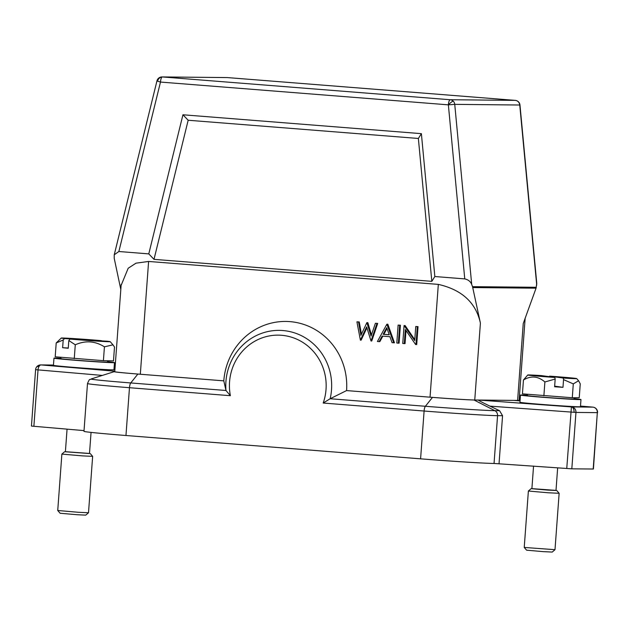 <?xml version="1.0" encoding="UTF-8"?>
<svg xmlns="http://www.w3.org/2000/svg" width="629" height="629" viewBox="0 0 629 629"><rect width="100%" height="100%" fill="white"/><g stroke="black" fill="none" stroke-linecap="round" stroke-linejoin="round"><path stroke-width="0.94" d="M84.034 430.613L31.45 426.077L35.594 369.679L102.33 375.419M592.895 407.128A5.142 2.697 94.9 0 0 592.856 407.128A5.142 2.697 94.9 0 0 592.801 407.12A5.142 4.922 90.6 0 1 597.33 412.64L593.406 469.022L571.816 468.825L494.048 463.463A59.126 1.124 -175.8 0 1 420.589 458.832L125.965 435.504A59.126 1.124 -175.8 0 1 83.979 431.337L87.494 383.541A59.126 1.124 4.2 0 0 129.472 387.708L230.379 395.696L225.976 390.491L130.753 382.951A55.895 1.061 -175.8 0 1 91.134 378.973C89.365 380.624 90.246 377.18 87.494 383.541M513.869 400.39L518.343 400.429A33.423 0.637 4.2 0 0 519.719 400.319A33.423 0.637 4.2 0 0 519.137 400.186M592.856 407.128L580.496 406.075L592.801 407.12A5.142 4.804 -82.9 0 1 593.053 407.144A5.142 5.142 0 0 0 592.856 407.128M499.575 410.706L494.826 410.658A55.895 1.061 -175.8 0 1 425.377 406.279A5.142 1.478 94.5 0 0 424.103 411.028A59.126 1.124 4.2 0 0 497.563 415.667L502.563 415.714L499.575 410.706L489.928 406.137L575.96 412.427A5.142 4.922 -89.4 0 0 571.423 406.916L566.753 468.526M502.563 415.714L499.049 463.518M420.589 458.832L424.103 411.028L323.196 403.04L330.154 398.739L346.563 390.578L432.493 397.379A33.423 0.637 4.2 0 0 474.014 399.997L478.567 400.044C477.639 399.989 481.429 402.025 489.928 406.137M114.777 371.621A33.423 0.637 4.2 0 0 114.179 371.668A33.423 0.637 4.2 0 0 137.869 374.051L223.798 380.852A64.268 61.563 90.6 0 1 289.89 321.623A64.268 61.563 90.6 0 1 346.563 390.578M525.152 318.274L519.122 400.335A35.995 0.684 -175.8 0 1 517.604 400.421L523.249 323.518L536.065 288.176L536.749 283.16M513.83 400.39L520.041 400.917L513.791 400.39L478.567 400.044L571.423 406.916A5.142 3.011 93.4 0 1 574.049 412.341M536.317 287.288L472.528 286.659L480.407 323.102C475.941 302.683 461.914 289.78 438.327 284.387L148.609 261.452L136.013 263.166L128.19 268.245L121.106 285.432M580.976 399.533L580.449 406.711A30.334 0.574 -175.8 0 1 554.495 405.383A30.334 0.574 -175.8 0 1 521.174 402.521A30.334 0.574 -175.8 0 1 519.939 402.269L520.466 395.091A30.334 0.574 4.2 0 0 521.7 395.35A30.334 0.574 4.2 0 0 555.022 398.204A30.334 0.574 4.2 0 0 580.976 399.533A30.334 0.574 4.2 0 0 579.741 399.281A30.334 0.574 4.2 0 0 574.01 398.652M223.798 380.852L225.976 390.491A55.281 52.946 -89.4 0 1 225.929 381.473A55.281 52.946 -89.4 0 1 282.72 330.524A55.281 52.946 -89.4 0 1 331.514 389.831A55.281 52.946 -89.4 0 1 330.154 398.739L425.377 406.279L432.493 397.379M148.609 261.452L140.322 374.247A35.995 0.684 -175.8 0 1 114.769 371.708L121.177 284.512M120.807 289.45L114.211 258.291L114.234 254.784L118.865 251.514L148.782 253.888L154.003 259.352L431.824 281.344L434.843 276.532L464.76 278.899C468.267 279.669 470.586 281.54 471.711 284.505L454.743 104.359A5.142 4.922 -89.4 0 0 450.222 99.736A5.142 1.478 94.5 0 0 448.367 104.846L454.743 104.359L519.971 105.019L536.796 283.64M472.528 286.659L471.711 284.505M480.407 323.102L474.753 400.005A35.995 0.684 -175.8 0 1 430.039 397.182L438.327 284.387M414.786 339.644L405.131 325.594L404.07 325.563L402.757 343.505L405.037 343.638L405.996 330.508M404.298 343.631L405.328 329.533L415.627 344.527L416.712 344.558L418.033 326.616L415.753 326.482L414.715 340.611L404.07 325.563M398.346 343.159L399.085 343.167L400.406 325.217L398.126 325.091L396.805 343.033L398.346 343.159L399.667 325.209L398.126 325.091M393.723 342.789L394.462 342.797L387.841 324.226L386.882 324.202L377.416 341.5L379.098 341.633L382.133 336.09L389.925 336.704L392.04 342.656L393.723 342.789L386.882 324.202M382.849 336.145L379.837 341.641L379.098 341.633M366.919 327.811L361.132 340.163L360.393 340.155L366.636 326.844L371.016 340.997L376.968 323.416L375.395 323.29L371.055 336.09L366.88 322.614L360.912 335.383L358.514 321.954L356.918 321.828L360.393 340.155M375.395 323.29L377.707 323.424L371.755 340.997L371.016 340.997M366.88 322.614L367.839 322.646L371.448 334.927M356.918 321.828L359.253 321.962L361.447 334.243M405.131 325.594L404.392 325.586M418.033 326.616L415.753 326.482M415.973 344.55L417.294 326.608M400.406 325.217L399.667 325.209M387.841 324.226L387.102 324.218M383.108 334.313L386.725 327.709L389.249 334.801L383.108 334.313L383.847 334.321L387.016 328.527M389.225 334.746L383.847 334.321M359.253 321.962L358.514 321.954M367.839 322.646L367.1 322.638M377.707 323.424L376.968 323.416M162.078 77.021A5.142 4.497 110.9 0 0 157.541 81.165L160.481 82.061A5.142 1.478 -85.5 0 1 162.078 77.021A5.142 1.478 -85.5 0 1 162.337 76.942A5.142 4.922 -89.4 0 0 162.015 76.935L227.022 77.564A5.142 4.922 90.6 0 1 227.344 77.579A5.142 1.478 -85.5 0 1 227.376 77.579L227.376 77.579A5.142 1.478 -85.5 0 1 227.407 77.587M227.022 77.564A5.142 5.142 0 0 1 227.376 77.579L515.261 100.373A5.142 1.478 94.5 0 0 515.23 100.373A5.142 4.922 90.6 0 1 519.751 104.996L536.726 285.141M434.843 276.532L421.383 133.655L182.945 114.777L148.782 253.888M154.003 259.352L188.173 120.249L418.364 138.466L431.824 281.344M418.364 138.466L421.383 133.655M188.173 120.249L182.945 114.777M40.767 364.914L53.465 365.04L41.097 364.93A5.142 4.922 -89.4 0 0 40.767 364.914L40.767 364.914A5.142 5.142 0 0 0 36.333 367.367A5.142 3.027 31.5 0 1 39.077 366.345A5.142 2.697 -85.1 0 1 41.097 364.93L114.808 371.212M114.478 362.603L113.951 369.781A30.334 0.574 -175.8 0 1 103.187 369.435A30.334 0.574 -175.8 0 1 70.92 367.147A30.334 0.574 -175.8 0 1 53.441 365.339L53.976 358.16A30.334 0.574 4.2 0 0 71.447 359.969A30.334 0.574 4.2 0 0 103.714 362.257A30.334 0.574 4.2 0 0 114.478 362.603A30.334 0.574 4.2 0 0 107.512 361.722M60.989 358.302A30.334 0.574 4.2 0 0 53.976 358.16M108.078 360.771L107.3 362.076A23.139 0.44 -175.8 0 1 92.023 361.368A23.139 0.44 -175.8 0 1 66.572 359.371A23.139 0.44 -175.8 0 1 61.155 358.687L60.588 357.319M70.11 339.086A24.555 0.464 4.2 0 0 96.347 341.075A24.555 0.464 4.2 0 0 110.217 341.665A24.555 0.464 4.2 0 0 106.969 341.201L70.11 339.086L68.813 340.541L75.276 344.786C85.402 340.297 95.121 340.981 104.43 346.823L112.961 344.841L114.502 347.035L113.487 360.881L103.408 360.676L55.195 356.8L56.209 342.954L63.199 339.998L64.496 338.544L101.513 340.887M68.813 340.541L68.246 348.246L62.633 347.711L63.199 339.998M75.276 344.786L74.261 358.632M62.633 347.711L68.262 348.034M101.355 340.659A24.555 0.464 4.2 0 0 75.543 338.701A24.555 0.464 4.2 0 0 61.249 338.064L56.209 342.954M61.249 338.064A24.555 0.464 4.2 0 0 64.496 338.544M104.43 346.823L103.408 360.676M527.487 395.24A30.334 0.574 4.2 0 0 520.466 395.091M574.56 397.725L573.797 399.014A23.139 0.44 -175.8 0 1 557.239 398.212A23.139 0.44 -175.8 0 1 527.645 395.625L527.094 394.281M549.392 376.708L549.604 376.15L563.214 378.029L563.545 379.609L573.294 383.887L578.57 380.749L580.253 383.847L579.238 397.701L572.28 397.74L522.432 393.848L523.454 380.002C531.002 375.489 538.149 376.142 544.895 381.968L543.881 395.814M563.545 379.609L562.979 387.322L554.613 386.756L555.179 379.043L544.895 381.968M573.294 383.887L572.28 397.74M562.979 387.322L554.652 386.167M555.179 379.043L554.857 377.463L541.239 375.576A24.555 0.464 4.2 0 0 527.747 375.002A24.555 0.464 4.2 0 0 554.857 377.463M527.747 375.002L523.454 380.002M563.214 378.029A24.555 0.464 4.2 0 0 576.707 378.595A24.555 0.464 4.2 0 0 549.604 376.15M557.656 467.85L555.997 490.486L547.348 490.07L531.89 488.717L533.557 466.065M531.898 488.631L556.005 490.4M548.103 492.766L559.142 493.293L554.998 549.691L524.232 547.434L528.376 491.029L548.103 492.766M554.998 549.691L552.246 552.065L543.047 551.625L526.607 550.186L524.232 547.434M91.056 432.398L89.499 453.548L65.4 451.779L67.059 429.167M65.408 451.701L89.507 453.47M64.63 451.724L61.878 454.099L82.525 455.891L92.644 456.363L90.269 453.603M92.644 456.363L88.5 512.761L78.248 512.281L57.734 510.496L61.878 454.099M88.5 512.761L85.748 515.135L77.202 514.734L60.117 513.256L57.742 510.504M518.343 400.429L519.145 400.838M571.816 468.825L575.96 412.427L597.33 412.64L593.194 469.037M494.048 463.463L497.563 415.667A5.142 4.922 -89.4 0 0 494.826 410.658L474.014 399.997M125.965 435.504L129.472 387.708A5.142 1.478 -85.5 0 1 130.753 382.951L137.869 374.051M323.196 403.04A50.509 48.378 -89.4 0 0 281.493 335.281A50.509 48.378 -89.4 0 0 230.379 395.696M33.88 426.336L38.023 369.938A5.142 2.697 -85.1 0 1 39.077 366.345M472.796 287.563L536.065 288.176M592.801 407.12L571.423 406.916M162.337 76.942L227.344 77.579L515.23 100.373L450.222 99.736L162.337 76.942M464.76 278.899L448.367 104.846A5.142 1.069 -44.4 0 1 453.289 101.19M448.367 104.846L160.481 82.061L118.865 251.514M162.015 76.935A5.142 5.142 0 0 0 156.967 80.85L157.541 81.165M114.965 369.019L114.014 368.948L114.965 369.019M597.55 412.624A5.142 5.142 0 0 0 593.053 407.144M114.179 371.668L91.134 378.973M36.333 367.367A5.142 5.142 0 0 0 35.594 369.679M519.971 105.019A5.142 5.142 0 0 0 515.261 100.373M156.967 80.85L114.36 254.336M110.217 341.665L112.961 344.841M576.707 378.595L578.57 380.749M556.759 490.534L559.134 493.285M531.128 488.654L528.376 491.029"/></g></svg>
